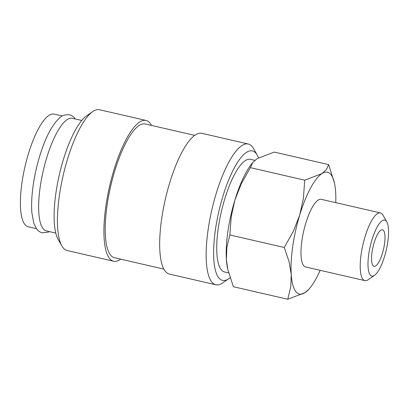 <?xml version="1.0" encoding="UTF-8"?>
<svg xmlns="http://www.w3.org/2000/svg" width="409" height="409" viewBox="0 0 409 409"><rect width="100%" height="100%" fill="white"/><g stroke="black" fill="none" stroke-linecap="round" stroke-linejoin="round"><path stroke-width="0.61" d="M49.341 231.596L48.206 232.154L42.25 232.798C40.051 232.266 38.185 230.993 36.657 228.968L33.84 223.304L31.917 213.038C31.288 205.528 31.641 196.78 32.976 186.795A57.781 16.564 -77 0 1 40.966 152.102C44.095 142.659 47.562 134.714 51.365 128.273L55.154 122.634L59.407 118.058C61.769 115.542 65.108 114.454 69.433 114.796C71.631 115.328 73.497 116.601 75.026 118.625L75.282 118.978M258.473 157.818A66.452 19.049 103 0 0 257.23 155.123L253.554 148.62A72.229 20.706 103 0 0 252.517 147.02A72.229 20.706 103 0 0 248.263 144.004A72.229 20.706 103 0 0 213.912 201.519A72.229 20.706 103 0 0 211.581 281.755A72.229 20.706 103 0 0 215.829 284.776A72.229 20.706 103 0 0 222.608 282.941L228.759 278.703A66.452 19.049 103 0 0 230.052 277.711M257.23 155.123A66.452 19.049 103 0 0 256.269 153.656A66.452 19.049 103 0 0 222.864 196.392A66.452 19.049 103 0 0 218.611 277.609A66.452 19.049 103 0 0 228.759 278.703M248.263 144.004L201.785 133.298A72.229 20.706 103 0 0 167.434 190.814A72.229 20.706 103 0 0 165.103 271.049A72.229 20.706 103 0 0 169.357 274.071L215.829 284.776M194.674 135.364L145.21 123.973A68.62 19.668 103 0 0 112.582 178.61A68.62 19.668 103 0 0 110.364 254.838A68.62 19.668 103 0 0 114.402 257.706L163.866 269.096M151.514 125.42A72.229 20.706 103 0 0 150.277 123.472A72.229 20.706 103 0 0 146.023 120.45L99.545 109.745A72.229 20.706 103 0 0 92.766 111.58A72.229 20.706 103 0 0 63.155 175.481A72.229 20.706 103 0 0 61.825 245.901A72.229 20.706 103 0 0 62.863 247.496A72.229 20.706 103 0 0 67.117 250.518L113.595 261.223A72.229 20.706 103 0 0 120.706 259.153M146.023 120.45A72.229 20.706 103 0 0 111.672 177.966A72.229 20.706 103 0 0 109.341 258.207A72.229 20.706 103 0 0 113.595 261.223M81.744 120.466L72.327 118.298A57.781 16.564 103 0 0 44.847 164.311A57.781 16.564 103 0 0 42.981 228.498A57.781 16.564 103 0 0 46.381 230.916L55.798 233.084M335.743 202.644A62.505 17.914 103 0 0 335.625 191.698A62.505 17.914 103 0 0 334.48 183.13L328.672 164.623L326.402 169.556L321.919 173.6L304.736 180.18L303.371 198.529L299.72 215.042L293.519 230.962L284.281 247.496L289.117 261.816L291.239 274.577L290.799 286.75L287.767 299.255L304.95 292.675L309.24 288.882L310.477 287.317A62.505 17.914 103 0 0 320.155 270.323M334.48 183.13A62.505 17.914 103 0 0 331.147 174.837A62.505 17.914 103 0 0 321.919 173.6A62.505 17.914 103 0 0 299.72 215.042A62.505 17.914 103 0 0 291.239 274.577A62.505 17.914 103 0 0 295.717 291.438A62.505 17.914 103 0 0 304.95 292.675A62.505 17.914 103 0 0 310.477 287.317M386.822 221.934L382.998 215.16A34.724 9.954 103 0 0 382.497 214.393A34.724 9.954 103 0 0 380.452 212.941A34.724 9.954 103 0 0 363.938 240.594A34.724 9.954 103 0 0 362.814 279.168A34.724 9.954 103 0 0 364.859 280.62A34.724 9.954 103 0 0 368.12 279.741L374.521 275.323A28.712 8.231 103 0 0 386.29 249.925A28.712 8.231 103 0 0 386.822 221.934A28.712 8.231 103 0 0 386.408 221.295A28.712 8.231 103 0 0 371.975 239.761A28.712 8.231 103 0 0 370.135 274.853A28.712 8.231 103 0 0 374.521 275.323M364.859 280.62L305.635 266.98A34.724 9.954 -77 0 1 303.59 265.528A34.724 9.954 -77 0 1 304.715 226.949A34.724 9.954 -77 0 1 321.229 199.301L380.452 212.941M228.646 272.905L224.469 271.939A57.781 16.564 -77 0 1 221.064 269.526A57.781 16.564 -77 0 1 222.936 205.338A57.781 16.564 -77 0 1 250.415 159.326L254.827 160.338M383.586 230.584A18.753 5.373 -77 0 1 382.977 251.417A18.753 5.373 -77 0 1 374.061 266.351A18.753 5.373 -77 0 1 372.957 265.564A18.753 5.373 -77 0 1 373.565 244.735A18.753 5.373 -77 0 1 382.481 229.802A18.753 5.373 -77 0 1 383.586 230.584M36.396 228.616L28.139 226.714A57.781 16.564 -77 0 1 24.734 224.296A57.781 16.564 -77 0 1 26.6 160.108A57.781 16.564 -77 0 1 54.08 114.096L62.342 115.998M229.868 234.96L231.233 216.612L234.884 200.103A62.505 17.914 103 0 0 226.397 259.638L226.837 247.471L229.868 234.96L284.281 247.496M252.782 162.455L251.545 164.024A62.505 17.914 103 0 0 234.884 200.103L241.09 184.183L250.323 167.644L252.782 162.455L257.077 158.666L274.26 152.087L328.672 164.623M287.767 299.255L233.355 286.719L227.839 269.557L226.397 259.638A62.505 17.914 103 0 0 227.547 268.212L227.839 269.557M250.323 167.644L304.736 180.18M92.766 111.58L86.616 115.819A66.452 19.049 103 0 0 59.377 174.612A66.452 19.049 103 0 0 58.15 239.398L61.825 245.901"/></g></svg>
